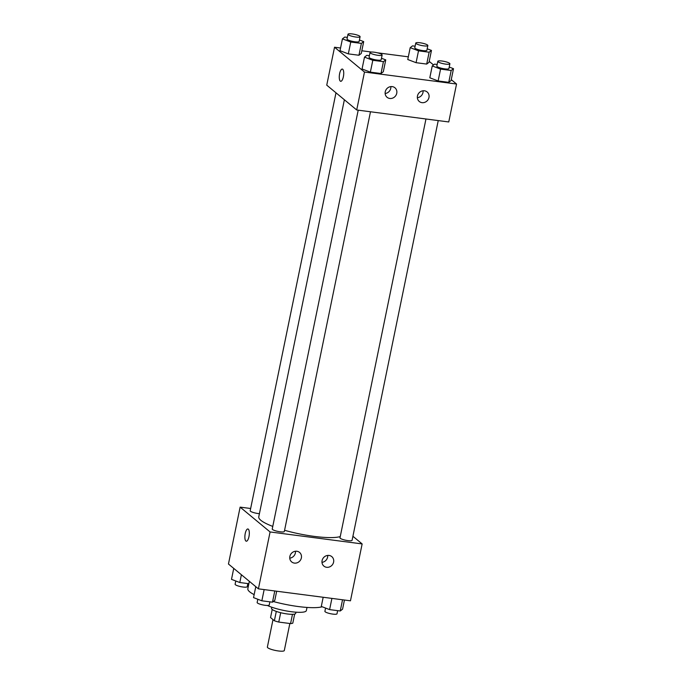 <?xml version="1.0" encoding="UTF-8"?>
<svg xmlns="http://www.w3.org/2000/svg" width="685" height="685" viewBox="0 0 685 685"><rect width="100%" height="100%" fill="white"/><g stroke="black" fill="none" stroke-linecap="round" stroke-linejoin="round"><path stroke-width="1.03" d="M273.007 619.6L267.373 647.06A8.64 1.704 11.6 0 0 267.775 647.753A8.64 1.704 11.6 0 0 276.988 650.75A8.64 1.704 11.6 0 0 284.301 650.536L289.849 623.504M292.478 614.308L290.568 623.598A11.731 2.32 11.6 0 0 292.803 623.136L294.661 614.06M290.568 623.598L278.761 622.066A11.731 2.32 11.6 0 1 274.385 620.747L270.549 617.562L272.21 609.453M280.687 612.707L278.761 622.066M276.303 611.405L274.385 620.747M295.954 612.184L295.714 613.349A12.347 2.44 -168.4 0 1 287.366 613.974A12.347 2.44 -168.4 0 1 271.525 608.383L271.765 607.218M307.008 607.432L306.358 610.592A22.22 4.393 -168.4 0 1 291.33 611.714A22.22 4.393 -168.4 0 1 267.347 605.463M322.19 606.773A39.499 7.8 -168.4 0 1 298.523 606.576A39.499 7.8 -168.4 0 1 273.324 601.524M254.152 594.631A39.499 7.8 -168.4 0 1 247.85 588.698L249.357 581.342M352.912 536.269L362.142 543.924L350.463 600.813L258.408 588.843L228.456 564.02L240.127 507.131L250.65 508.493M248.963 536.638A6.174 2.106 97.4 0 1 246.3 541.21A6.174 2.106 97.4 0 1 245.007 534.822A6.174 2.106 97.4 0 1 247.893 528.974A6.174 2.106 97.4 0 1 248.963 536.638M362.142 543.924L270.087 531.954L258.408 588.843M270.087 531.954L240.127 507.131M247.893 528.974A6.174 2.106 -82.6 0 0 245.016 534.822A6.174 2.106 -82.6 0 0 246.3 541.21M329.065 555.441A6.174 5.677 -50.4 0 1 331.78 556.614A6.174 5.677 -50.4 0 1 332.216 564.988A6.174 5.677 -50.4 0 1 323.911 566.118A6.174 5.677 -50.4 0 1 322.601 559.106A6.174 5.677 -50.4 0 1 329.065 555.441M296.836 551.254A6.174 5.677 -50.4 0 1 299.559 552.427A6.174 5.677 -50.4 0 1 299.987 560.792A6.174 5.677 -50.4 0 1 291.682 561.931A6.174 5.677 -50.4 0 1 290.38 554.918A6.174 5.677 -50.4 0 1 296.836 551.254M321.984 562.342A6.174 5.677 129.6 0 0 327.713 555.424M289.764 558.155A6.174 5.677 129.6 0 0 295.492 551.237M335.984 92.809L250.188 510.745A6.174 1.216 11.6 0 0 253.185 512.457A6.174 1.216 11.6 0 0 259.418 513.673M425.967 118.984L339.991 537.828A6.174 1.216 11.6 0 0 340.282 538.316A6.174 1.216 11.6 0 0 346.867 540.456A6.174 1.216 11.6 0 0 352.081 540.311L438.237 120.586M358.212 110.174L272.236 529.008A6.174 1.216 11.6 0 0 272.527 529.505A6.174 1.216 11.6 0 0 279.112 531.646A6.174 1.216 11.6 0 0 284.326 531.491L370.482 111.775M344.375 99.77L258.767 516.832A43.249 8.545 11.6 0 0 260.814 520.283A43.249 8.545 11.6 0 0 272.767 526.414M284.575 530.284A43.249 8.545 11.6 0 0 340.248 536.595M356.705 109.977L448.761 121.956L456.544 84.024L364.488 72.053L356.705 109.977L326.745 85.154L334.537 47.231L340.565 48.01M428.973 97.475A6.174 5.677 -50.4 0 1 425.042 102.236A6.174 5.677 -50.4 0 1 419.28 101.483A6.174 5.677 -50.4 0 1 417.978 94.461A6.174 5.677 -50.4 0 1 424.435 90.797A6.174 5.677 -50.4 0 1 427.157 91.978A6.174 5.677 -50.4 0 1 428.973 97.475M385.244 91.79A6.174 5.677 -50.4 0 1 392.214 86.61A6.174 5.677 -50.4 0 1 394.937 87.783A6.174 5.677 -50.4 0 1 395.365 96.157A6.174 5.677 -50.4 0 1 387.059 97.287A6.174 5.677 -50.4 0 1 385.244 91.79M358.949 55.262L361.269 53.464L358.949 55.262L348.322 53.875L358.949 55.262L361.38 43.403L350.754 42.025L342.44 38.848L344.76 37.059L347.355 37.392M340.008 50.699L348.322 53.875L340.008 50.699L342.44 38.848M426.704 64.073L429.024 62.284L426.704 64.073L416.078 62.686L426.704 64.073L429.144 52.214L418.509 50.836L410.204 47.659L412.516 45.869L415.11 46.212M407.763 59.518L416.078 62.686L407.763 59.518L410.204 47.659M448.752 82.337L451.072 80.547L448.752 82.337L438.126 80.958L448.752 82.337L451.184 70.486L440.558 69.108L432.244 65.931L434.564 64.142L437.158 64.476M429.812 77.782L438.126 80.958L429.812 77.782L432.244 65.931M364.488 72.053L334.537 47.231M429.212 61.367L433.528 64.947M451.261 79.64L456.544 84.024M361.826 50.776L371.561 52.043M377.401 52.805L408.32 56.821M362.057 68.971L370.362 72.148L380.997 73.526L383.317 71.737L380.997 73.526L370.362 72.148L362.057 68.971L364.488 57.12L366.809 55.331L369.403 55.665M417.362 97.707A6.174 5.677 129.6 0 0 423.09 90.788M385.141 93.511A6.174 5.677 129.6 0 0 390.87 86.593M342.714 69.262A6.174 2.106 97.4 0 1 343.493 76.103A6.174 2.106 97.4 0 1 340.702 81.309A6.174 2.106 97.4 0 1 339.409 74.922A6.174 2.106 97.4 0 1 342.294 69.074A6.174 2.106 97.4 0 1 342.714 69.262M342.294 69.074A6.174 2.106 -82.6 0 0 339.417 74.922A6.174 2.106 -82.6 0 0 340.702 81.309M359.428 39.978L363.701 41.614L361.38 43.403M347.997 34.25L347.03 38.994A6.174 1.216 11.6 0 0 347.321 39.482A6.174 1.216 11.6 0 0 353.897 41.631A6.174 1.216 11.6 0 0 359.12 41.477L360.096 36.733A6.174 1.216 11.6 0 0 354.291 34.293A6.174 1.216 11.6 0 0 347.997 34.25A6.174 1.216 11.6 0 0 348.297 34.747A6.174 1.216 11.6 0 0 354.873 36.887A6.174 1.216 11.6 0 0 360.096 36.733M363.701 41.614L361.269 53.464M350.754 42.025L348.322 53.875M427.183 48.789L431.464 50.425L429.144 52.214M415.761 43.061L414.785 47.804A6.174 1.216 11.6 0 0 415.076 48.292A6.174 1.216 11.6 0 0 421.66 50.442A6.174 1.216 11.6 0 0 426.875 50.288L427.851 45.544A6.174 1.216 11.6 0 0 422.046 43.112A6.174 1.216 11.6 0 0 415.761 43.061A6.174 1.216 11.6 0 0 416.052 43.557A6.174 1.216 11.6 0 0 422.628 45.698A6.174 1.216 11.6 0 0 427.851 45.544M431.464 50.425L429.024 62.284M418.509 50.836L416.078 62.686M381.468 58.251L385.749 59.886L383.429 61.676L372.803 60.289L364.488 57.12M370.046 52.522L369.069 57.257A6.174 1.216 11.6 0 0 369.361 57.754A6.174 1.216 11.6 0 0 375.945 59.895A6.174 1.216 11.6 0 0 381.168 59.741L382.136 54.997A6.174 1.216 11.6 0 0 376.339 52.565A6.174 1.216 11.6 0 0 370.046 52.522A6.174 1.216 11.6 0 0 370.337 53.01A6.174 1.216 11.6 0 0 376.921 55.151A6.174 1.216 11.6 0 0 382.136 54.997M385.749 59.886L383.317 71.737M383.429 61.676L380.997 73.526M372.803 60.289L370.362 72.148M449.223 67.061L453.504 68.697L451.184 70.486M437.801 61.333L436.833 66.068A6.174 1.216 11.6 0 0 437.124 66.565A6.174 1.216 11.6 0 0 443.7 68.705A6.174 1.216 11.6 0 0 448.923 68.551L449.891 63.816A6.174 1.216 11.6 0 0 444.094 61.376A6.174 1.216 11.6 0 0 437.801 61.333A6.174 1.216 11.6 0 0 438.092 61.821A6.174 1.216 11.6 0 0 444.676 63.97A6.174 1.216 11.6 0 0 449.891 63.816M453.504 68.697L451.072 80.547M440.558 69.108L438.126 80.958M248.869 583.706L239.801 582.524L231.496 579.347L233.739 568.404M241.403 574.749L239.801 582.524M235.777 580.983L235.109 584.236A6.174 1.216 11.6 0 0 235.4 584.725A6.174 1.216 11.6 0 0 241.976 586.865A6.174 1.216 11.6 0 0 247.199 586.711L247.842 583.569M276.68 591.223L274.796 600.385L272.484 602.175L261.85 600.796L253.536 597.62L255.788 586.677M274.779 590.975L272.484 602.175M264.153 589.588L261.85 600.796M257.817 599.255L257.149 602.5A6.174 1.216 11.6 0 0 257.44 602.997A6.174 1.216 11.6 0 0 264.025 605.138A6.174 1.216 11.6 0 0 269.239 604.983L269.89 601.841M344.435 600.034L342.56 609.196L340.24 610.986L329.605 609.607L321.299 606.43L323.174 597.269M342.534 599.786L340.24 610.986M331.908 598.407L329.605 609.607M325.572 608.066L324.904 611.311A6.174 1.216 11.6 0 0 325.195 611.808A6.174 1.216 11.6 0 0 331.78 613.948A6.174 1.216 11.6 0 0 337.003 613.794L337.645 610.652"/></g></svg>
